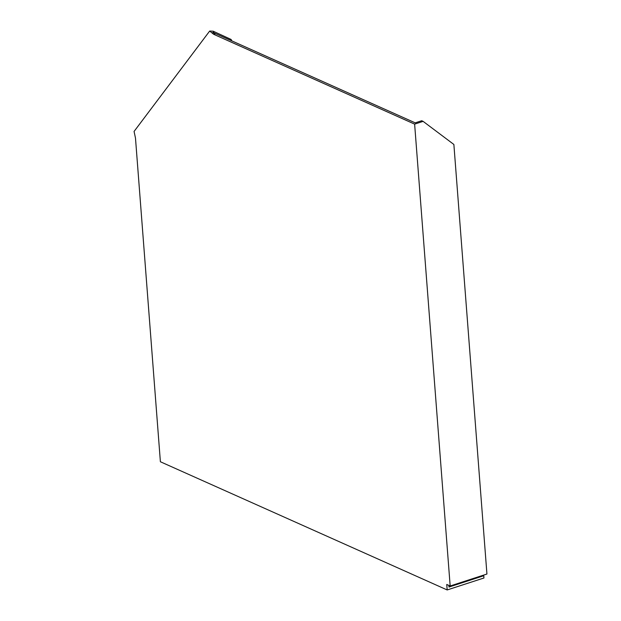 <?xml version="1.0" encoding="UTF-8"?>
<svg xmlns="http://www.w3.org/2000/svg" width="621" height="621" viewBox="0 0 621 621"><rect width="100%" height="100%" fill="white"/><g stroke="black" fill="none" stroke-linecap="round" stroke-linejoin="round"><path stroke-width="0.93" d="M135.487 138.126L160.389 461.752L447.182 589.95L446.755 584.462L450.171 585.983L414.626 124.122L213.678 34.295L209.673 31.05L134.066 131.45L135.487 138.126M450.171 585.983L486.934 574.029L453.873 144.468L423.111 121.367L421.706 120.738L415.208 122.849L215.658 33.65L213.678 34.295M448.859 585.401L448.983 587.047L483.767 575.737L482.89 575.341M215.658 33.65L212.77 32.447L214.307 33.247L213.189 31.205L209.673 31.05M231.905 40.916L231.105 39.457L213.189 31.205M423.111 121.367L414.626 124.122M483.767 575.737L483.945 577.996L447.182 589.95"/></g></svg>
